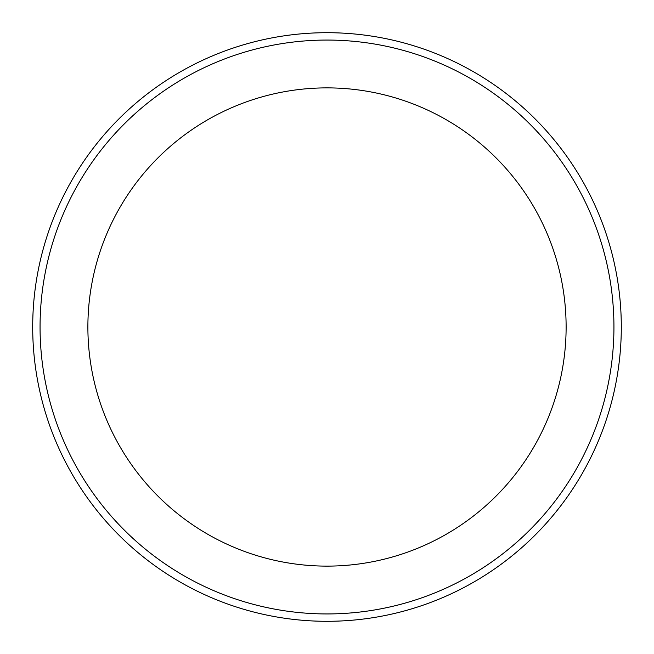 <?xml version="1.0" encoding="UTF-8"?>
<svg xmlns="http://www.w3.org/2000/svg" width="654" height="654" viewBox="0 0 654 654"><rect width="100%" height="100%" fill="white"/><g stroke="black" fill="none" stroke-linecap="round" stroke-linejoin="round"><path stroke-width="0.98" d="M87.881 327A239.119 239.119 0 0 0 327 566.119A239.119 239.119 0 0 0 566.119 327A239.119 239.119 0 0 0 327 87.881A239.119 239.119 0 0 0 87.881 327M32.7 327A294.3 294.3 0 0 1 474.15 72.128A294.3 294.3 0 0 1 474.15 581.872A294.3 294.3 0 0 1 32.7 327A294.3 294.3 0 0 1 474.15 72.128A294.3 294.3 0 0 1 474.15 581.872A294.3 294.3 0 0 1 32.7 327M40.057 327A286.942 286.942 0 0 1 470.471 78.505A286.942 286.942 0 0 1 470.471 575.495A286.942 286.942 0 0 1 40.057 327"/></g></svg>
